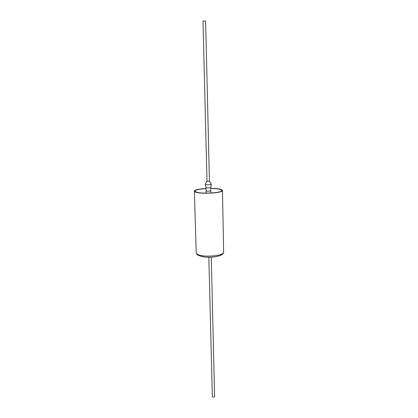 <?xml version="1.0" encoding="UTF-8"?>
<svg xmlns="http://www.w3.org/2000/svg" width="418" height="418" viewBox="0 0 418 418"><rect width="100%" height="100%" fill="white"/><g stroke="black" fill="none" stroke-linecap="round" stroke-linejoin="round"><path stroke-width="0.63" d="M205.98 187.609L206.178 190.948C208.127 191.298 209.658 191.219 210.776 190.707L210.698 187.494C209.543 187.985 208.007 188.058 206.1 187.719L205.196 184.322M211.32 184.171L211.351 184.249C211.451 184.793 206.21 185.043 205.327 184.542L205.17 184.401M203.002 21.036L205.604 21.02L209.439 181.151L206.994 181.271L203.002 21.036M206.058 190.739L206.131 190.953C208.117 191.308 209.684 191.23 210.824 190.707L210.771 190.624M206.006 188.602C199.255 189.061 195.614 189.908 195.091 191.146L195.692 191.799C199.323 194.198 222.627 193.006 221.749 190.493L220.97 189.741C219.074 188.967 215.657 188.549 210.724 188.487M214.533 396.29L214.596 396.473C214.063 397.194 213.316 397.272 212.36 396.713L208.822 257.237M206.001 188.481C198.811 188.957 194.934 189.856 194.37 191.167L194.992 191.857C198.806 194.386 223.411 193.132 222.47 190.483L221.65 189.688C219.617 188.863 215.975 188.424 210.719 188.366M194.37 191.167L196.214 252.733L196.836 253.82C200.603 257.812 224.57 256.208 223.63 252.064C223.588 253.339 223.249 255.079 216.122 256.642C208.289 257.849 202.04 257.242 197.374 254.828M210.698 187.494L211.351 184.249M209.402 181.198L211.341 184.207M210.881 193.027L210.824 190.707M214.596 396.473L211.262 257.18M222.47 190.483L223.63 252.064M197.165 254.64L196.214 252.733M206.069 193.147L206.011 190.827M206.967 181.26L205.175 184.359"/></g></svg>
